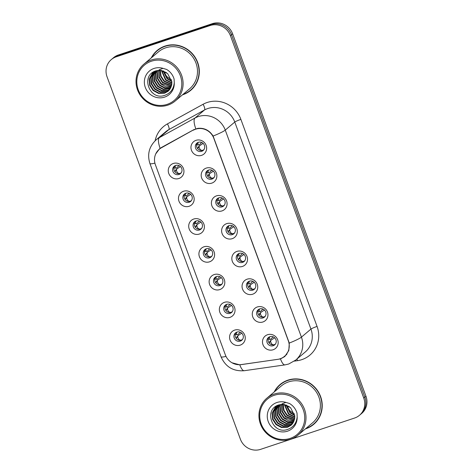 <?xml version="1.0" encoding="UTF-8"?>
<svg xmlns="http://www.w3.org/2000/svg" width="473" height="473" viewBox="0 0 473 473"><rect width="100%" height="100%" fill="white"/><g stroke="black" fill="none" stroke-linecap="round" stroke-linejoin="round"><path stroke-width="0.71" d="M189.088 206.287A8.059 7.692 49.8 0 1 178.977 201.214A8.059 7.692 49.8 0 1 183.559 191.246A8.059 7.692 49.8 0 1 193.67 196.319A8.059 7.692 49.8 0 1 189.088 206.287M185.883 193.221A4.836 4.618 -130.2 0 0 183.512 199.996A4.836 4.618 -130.2 0 0 190.666 201.427A4.836 4.618 -130.2 0 0 185.883 193.221M199.31 234.058A8.059 7.692 49.8 0 1 189.2 228.985A8.059 7.692 49.8 0 1 193.776 219.017A8.059 7.692 49.8 0 1 203.887 224.09A8.059 7.692 49.8 0 1 199.31 234.058M196.1 220.992A4.836 4.618 -130.2 0 0 193.729 227.767A4.836 4.618 -130.2 0 0 200.883 229.198A4.836 4.618 -130.2 0 0 196.1 220.992M209.527 261.829A8.059 7.692 49.8 0 1 199.417 256.756A8.059 7.692 49.8 0 1 203.993 246.788A8.059 7.692 49.8 0 1 214.103 251.861A8.059 7.692 49.8 0 1 209.527 261.829M206.317 248.768A4.836 4.618 -130.2 0 0 203.946 255.538A4.836 4.618 -130.2 0 0 211.1 256.969A4.836 4.618 -130.2 0 0 206.317 248.768M219.744 289.6A8.059 7.692 49.8 0 1 209.634 284.527A8.059 7.692 49.8 0 1 214.21 274.559A8.059 7.692 49.8 0 1 224.32 279.632A8.059 7.692 49.8 0 1 219.744 289.6M216.539 276.539A4.836 4.618 -130.2 0 0 214.163 283.309A4.836 4.618 -130.2 0 0 221.323 284.74A4.836 4.618 -130.2 0 0 216.539 276.539M229.961 317.371A8.059 7.692 49.8 0 1 219.85 312.298A8.059 7.692 49.8 0 1 224.427 302.336A8.059 7.692 49.8 0 1 234.537 307.403A8.059 7.692 49.8 0 1 229.961 317.371M226.756 304.31A4.836 4.618 -130.2 0 0 224.385 311.086A4.836 4.618 -130.2 0 0 231.539 312.511A4.836 4.618 -130.2 0 0 226.756 304.31M240.183 345.142A8.059 7.692 49.8 0 1 230.073 340.075A8.059 7.692 49.8 0 1 234.649 330.107A8.059 7.692 49.8 0 1 244.76 335.18A8.059 7.692 49.8 0 1 240.183 345.142M236.973 332.081A4.836 4.618 -130.2 0 0 234.602 338.857A4.836 4.618 -130.2 0 0 241.756 340.282A4.836 4.618 -130.2 0 0 236.973 332.081M178.871 178.51A8.059 7.692 49.8 0 1 168.76 173.443A8.059 7.692 49.8 0 1 173.337 163.475A8.059 7.692 49.8 0 1 183.447 168.548A8.059 7.692 49.8 0 1 178.871 178.51M175.666 165.449A4.836 4.618 -130.2 0 0 173.295 172.225A4.836 4.618 -130.2 0 0 180.45 173.65A4.836 4.618 -130.2 0 0 175.666 165.449M211.786 183.134A8.059 7.692 49.8 0 1 201.681 178.061A8.059 7.692 49.8 0 1 206.258 168.092A8.059 7.692 49.8 0 1 216.368 173.165A8.059 7.692 49.8 0 1 211.786 183.134M208.581 170.067A4.836 4.618 -130.2 0 0 206.21 176.843A4.836 4.618 -130.2 0 0 213.364 178.274A4.836 4.618 -130.2 0 0 208.581 170.067M222.008 210.905A8.059 7.692 49.8 0 1 211.898 205.832A8.059 7.692 49.8 0 1 216.474 195.863A8.059 7.692 49.8 0 1 226.585 200.936A8.059 7.692 49.8 0 1 222.008 210.905M218.798 197.838A4.836 4.618 -130.2 0 0 216.427 204.614A4.836 4.618 -130.2 0 0 223.581 206.045A4.836 4.618 -130.2 0 0 218.798 197.838M232.225 238.676A8.059 7.692 49.8 0 1 222.115 233.603A8.059 7.692 49.8 0 1 226.691 223.634A8.059 7.692 49.8 0 1 236.802 228.707A8.059 7.692 49.8 0 1 232.225 238.676M229.015 225.615A4.836 4.618 -130.2 0 0 226.644 232.385A4.836 4.618 -130.2 0 0 233.798 233.816A4.836 4.618 -130.2 0 0 229.015 225.615M242.442 266.447A8.059 7.692 49.8 0 1 232.332 261.374A8.059 7.692 49.8 0 1 236.908 251.405A8.059 7.692 49.8 0 1 247.018 256.478A8.059 7.692 49.8 0 1 242.442 266.447M239.237 253.386A4.836 4.618 -130.2 0 0 236.867 260.156A4.836 4.618 -130.2 0 0 244.021 261.587A4.836 4.618 -130.2 0 0 239.237 253.386M252.659 294.218A8.059 7.692 49.8 0 1 242.548 289.145A8.059 7.692 49.8 0 1 247.125 279.182A8.059 7.692 49.8 0 1 257.235 284.249A8.059 7.692 49.8 0 1 252.659 294.218M249.454 281.157A4.836 4.618 -130.2 0 0 247.083 287.933A4.836 4.618 -130.2 0 0 254.238 289.358A4.836 4.618 -130.2 0 0 249.454 281.157M262.882 321.989A8.059 7.692 49.8 0 1 252.771 316.922A8.059 7.692 49.8 0 1 257.347 306.953A8.059 7.692 49.8 0 1 267.458 312.026A8.059 7.692 49.8 0 1 262.882 321.989M259.671 308.928A4.836 4.618 -130.2 0 0 257.3 315.704A4.836 4.618 -130.2 0 0 264.454 317.129A4.836 4.618 -130.2 0 0 259.671 308.928M273.098 349.766A8.059 7.692 49.8 0 1 262.988 344.693A8.059 7.692 49.8 0 1 267.564 334.724A8.059 7.692 49.8 0 1 277.675 339.797A8.059 7.692 49.8 0 1 273.098 349.766M269.888 336.699A4.836 4.618 -130.2 0 0 267.517 343.475A4.836 4.618 -130.2 0 0 274.671 344.9A4.836 4.618 -130.2 0 0 269.888 336.699M201.569 155.357A8.059 7.692 49.8 0 1 191.459 150.29A8.059 7.692 49.8 0 1 196.035 140.321A8.059 7.692 49.8 0 1 206.145 145.394A8.059 7.692 49.8 0 1 201.569 155.357M198.364 142.296A4.836 4.618 -130.2 0 0 195.993 149.072A4.836 4.618 -130.2 0 0 203.148 150.497A4.836 4.618 -130.2 0 0 198.364 142.296M191.228 200.854A4.836 4.618 49.8 0 1 185.079 193.581M201.445 228.625A4.836 4.618 49.8 0 1 195.296 221.352M211.662 256.396A4.836 4.618 49.8 0 1 205.513 249.129M221.884 284.167A4.836 4.618 49.8 0 1 215.729 276.9M232.101 311.944A4.836 4.618 49.8 0 1 225.952 304.671M242.318 339.715A4.836 4.618 49.8 0 1 236.169 332.442M181.011 173.083A4.836 4.618 49.8 0 1 174.862 165.81M213.926 177.7A4.836 4.618 49.8 0 1 207.777 170.428M224.143 205.471A4.836 4.618 49.8 0 1 217.994 198.199M234.366 233.242A4.836 4.618 49.8 0 1 228.211 225.976M244.582 261.013A4.836 4.618 49.8 0 1 238.427 253.747M254.799 288.79A4.836 4.618 49.8 0 1 248.65 281.518M265.016 316.561A4.836 4.618 49.8 0 1 258.867 309.289M275.233 344.332A4.836 4.618 49.8 0 1 269.084 337.06M203.709 149.929A4.836 4.618 49.8 0 1 197.56 142.657M193.41 130.17A14.503 13.847 49.8 0 1 195.627 129.2A14.503 13.847 49.8 0 1 213.826 138.329L288.341 340.856A14.503 13.847 49.8 0 1 284.492 356.335A14.503 13.847 49.8 0 1 277.734 359.356L241.183 364.588A14.503 13.847 49.8 0 1 225.361 354.898L155.398 164.752A14.503 13.847 49.8 0 1 159.247 149.273A14.503 13.847 49.8 0 1 161.417 147.783L194.249 129.46M182.477 94.842A26.05 24.874 -130.2 0 0 182.891 94.706A26.05 24.874 -130.2 0 0 190.773 90.284A26.05 24.874 -130.2 0 0 195.674 58.203A26.05 24.874 -130.2 0 0 165 46.082A26.05 24.874 -130.2 0 0 157.119 50.505A26.05 24.874 -130.2 0 0 151.248 57.937M157.615 50.103A26.05 24.874 -130.2 0 0 154.251 53.81M305.387 428.91A26.05 24.874 -130.2 0 0 305.806 428.775A26.05 24.874 -130.2 0 0 313.688 424.352A26.05 24.874 -130.2 0 0 318.583 392.271A26.05 24.874 -130.2 0 0 287.915 380.15A26.05 24.874 -130.2 0 0 280.034 384.573A26.05 24.874 -130.2 0 0 274.163 391.999M280.524 384.165A26.05 24.874 -130.2 0 0 277.16 387.878M155.759 153.861L159.46 148.9L161.66 147.375L193.652 129.768L197.809 128.36C204.289 127.722 209.385 130.282 213.11 136.041L289.281 343.073L288.808 350.546L284.787 356.541L280.471 358.93L239.781 364.843L231.995 362.773M283.717 357.009L283.41 357.156M111.321 59.568L113.514 57.712A16.117 15.384 -130.2 0 1 118.392 54.974L212.389 23.65A16.117 15.384 -130.2 0 1 232.61 33.796L365.96 396.232A16.117 15.384 -130.2 0 1 361.679 413.432L360.58 414.36A16.117 15.384 -130.2 0 0 364.86 397.16L231.51 34.724A16.117 15.384 -130.2 0 0 211.289 24.578L117.292 55.903A16.117 15.384 -130.2 0 0 112.42 58.64A16.117 15.384 -130.2 0 1 117.292 55.903L211.289 24.578A16.117 15.384 -130.2 0 1 231.51 34.724L364.86 397.16A16.117 15.384 -130.2 0 1 360.58 414.36L359.486 415.288A16.117 15.384 -130.2 0 0 363.761 398.089L230.41 35.652A16.117 15.384 -130.2 0 0 210.189 25.507L116.192 56.831A16.117 15.384 -130.2 0 0 111.321 59.568A16.117 15.384 -130.2 0 0 107.04 76.768L240.39 439.204A16.117 15.384 -130.2 0 0 260.611 449.35L354.608 418.026A16.117 15.384 -130.2 0 0 359.486 415.288M309.951 426.634A26.05 24.874 -130.2 0 0 314.167 423.932M187.036 92.572A26.05 24.874 -130.2 0 0 191.258 89.87M197.779 148.824L198.134 147.286L199.31 146.163L199.027 147.091L199.866 149.101C200.718 150.201 201.723 150.58 202.893 150.243L203.91 149.657M199.31 146.163L199.612 145.725L199.31 146.163M203.136 143.396L199.612 145.725M201.658 142.438L199.293 144.868L196.602 144.773M198.187 142.361L197.838 143.579L198.252 144.986L196.461 144.756M198.406 146.89L198.134 147.286L198.406 146.89M178.96 165.591L176.595 168.021L173.904 167.927M175.489 165.515L175.14 166.733L175.554 168.14L173.762 167.909M176.328 170.245L175.075 171.445L175.708 170.044L176.612 169.316L176.328 170.245L177.168 172.255C178.019 173.36 179.031 173.739 180.201 173.396L181.212 172.811M176.612 169.316L176.914 168.879L176.612 169.316M180.438 166.549L176.914 168.879M175.075 171.445L175.075 171.977M207.996 176.595L208.351 175.057L209.527 173.934L209.249 174.868L210.089 176.878C210.934 177.972 211.945 178.356 213.11 178.014L214.133 177.428M209.527 173.934L209.829 173.496L209.527 173.934M213.353 171.167L209.829 173.496M211.874 170.209L209.113 172.805L208.469 172.757L208.055 171.356L208.41 170.132M208.623 174.661L208.351 175.057L208.623 174.661M218.213 204.371L218.567 202.834L219.744 201.705L219.466 202.639L220.306 204.649C221.151 205.743 222.162 206.127 223.327 205.785L224.35 205.205M219.744 201.705L220.046 201.267L219.744 201.705M223.569 198.938L220.046 201.267M222.091 197.98L219.33 200.576L218.692 200.528L218.272 199.127L218.627 197.903M216.894 200.304L218.692 200.528M218.845 202.432L218.567 202.834L218.845 202.432M228.429 232.142L228.784 230.605L229.967 229.482L229.683 230.41L230.522 232.42C231.374 233.52 232.379 233.899 233.544 233.556L234.567 232.976M229.967 229.482L230.262 229.038L229.967 229.482M233.786 226.709L230.262 229.038M232.308 225.751L229.547 228.353L228.908 228.305L228.489 226.898L228.843 225.674M229.062 230.203L228.784 230.605L229.062 230.203M238.652 259.914L239.001 258.376L240.183 257.253L239.9 258.181L240.739 260.191C241.591 261.291 242.596 261.67 243.766 261.333L244.783 260.747M240.183 257.253L240.485 256.809L240.183 257.253M244.009 254.48L240.485 256.809M242.531 253.528L239.77 256.124L239.125 256.076L238.711 254.669L239.06 253.445M237.334 255.846L239.125 256.076M239.279 257.974L239.001 258.376L239.279 257.974M189.176 193.362L186.415 195.958L185.771 195.911L185.357 194.509L185.712 193.286M186.551 198.021L185.292 199.216L185.924 197.815L186.829 197.087L186.551 198.021L187.391 200.032C188.242 201.131 189.247 201.51 190.418 201.167L191.435 200.582M186.829 197.087L187.131 196.65L186.829 197.087M190.654 194.32L187.131 196.65M185.292 199.216L185.298 199.748M199.393 221.133L196.632 223.729L195.993 223.682L195.574 222.28L195.928 221.057M194.202 223.457L195.993 223.682M196.768 225.792L195.509 226.993L196.147 225.586L197.046 224.858L196.768 225.792L197.608 227.803C198.459 228.902 199.47 229.281 200.635 228.938L201.652 228.358M197.046 224.858L197.347 224.421L197.046 224.858M200.871 222.091L197.347 224.421M195.509 226.993L195.515 227.519M209.61 248.904L207.251 251.334L204.555 251.246M206.145 248.828L205.79 250.051L206.21 251.459L204.419 251.228M206.985 253.563L205.725 254.764L206.364 253.357L207.269 252.635L206.985 253.563L207.824 255.574C208.676 256.673 209.687 257.052 210.857 256.709L211.869 256.13M207.269 252.635L207.564 252.192L207.269 252.635M211.088 249.862L207.564 252.192M205.725 254.764L205.731 255.29M183.021 94.381A25.784 24.62 -130.2 0 0 190.601 90.083L191.577 89.255A25.784 24.62 -130.2 0 0 194.622 86.157M190.601 90.083A25.784 24.62 -130.2 0 0 195.45 58.333A25.784 24.62 -130.2 0 0 165.095 46.336A25.784 24.62 -130.2 0 0 157.29 50.712A25.784 24.62 -130.2 0 0 151.792 57.475M175.17 101.027L189.561 88.853A24.17 23.082 -130.2 0 0 194.107 59.084A24.17 23.082 -130.2 0 0 165.645 47.838A24.17 23.082 -130.2 0 0 158.331 51.941L143.94 64.115A24.17 23.082 -130.2 0 0 139.393 93.885A24.17 23.082 -130.2 0 0 167.856 105.13A24.17 23.082 -130.2 0 0 175.17 101.027A24.17 23.082 -130.2 0 0 179.716 71.257A24.17 23.082 -130.2 0 0 151.254 60.012A24.17 23.082 -130.2 0 0 143.94 64.115M167.241 104.332A23.1 22.054 -130.2 0 0 180.361 75.763A23.1 22.054 -130.2 0 0 151.384 61.224A23.1 22.054 -130.2 0 0 138.258 89.793A23.1 22.054 -130.2 0 0 167.241 104.332M166.466 72.623L161.21 70.447L155.788 70.873C140.28 75.479 149.527 100.442 164.137 95.54C170.197 93.601 173.579 89.362 174.265 82.822L174.105 79.074C172.84 74.905 170.339 71.695 166.614 69.436L162.996 68.349L159.094 69.833L167.625 73.569L171.841 81.835L171.77 84.584L168.11 91.236L164.527 93.222L158.561 93.441L153.116 90.532L149.675 85.252L149.202 78.985L152.933 72.274M171.8 81.457L167.058 78.743L163.037 70.885M171.729 80.984L167.442 78.412L163.487 71.045M171.888 83.142L165.509 80.049L161.399 70.477M171.888 82.745L165.893 79.724L161.784 70.554M171.77 84.572L163.96 81.362L160.613 76.342L159.969 70.317M171.817 84.229L164.344 81.037L161.062 76.188L160.312 70.341M171.51 85.838L162.41 82.674L158.969 77.389L158.674 70.323M171.587 85.536L162.795 82.343L159.36 77.064L158.981 70.306M171.137 86.973L165.692 86.725L160.861 83.981L157.42 78.701L156.947 72.434L157.485 70.453M171.244 86.701L161.246 83.656L157.811 78.376L157.338 72.103L157.775 70.412M170.682 87.996L164.734 88.197L159.312 85.294L155.871 80.014L155.398 73.741L156.386 70.696M170.8 87.747L164.976 87.83L159.697 84.969L156.261 79.683L155.788 73.416L156.652 70.625M170.144 88.93L163.209 89.509L157.763 86.606L154.322 81.321L153.849 75.053L155.369 71.027M170.286 88.705L163.599 89.184L158.148 86.275L154.712 80.995L154.239 74.728L155.617 70.932M169.535 89.775L167.625 90.603L161.66 90.822L156.214 87.913L152.773 82.633L152.3 76.366L154.423 71.429M169.689 89.574L168.01 90.278L162.05 90.491L156.598 87.588L153.163 82.308L152.69 76.035L154.653 71.322M168.855 90.544L166.076 91.916L160.111 92.129L154.665 89.226L151.224 83.946L150.751 77.673L153.571 71.878M169.032 90.361L166.461 91.585L160.501 91.803L155.049 88.894L151.614 83.615L151.141 77.347L153.772 71.76M168.305 91.07L164.911 92.897L158.952 93.116L153.5 90.207L150.065 84.927L149.592 78.654L153.051 72.198M171.486 79.872L166.608 76.413L163.699 71.121M161.831 47.395A25.784 24.62 -130.2 0 0 158.266 49.884L157.29 50.712M153.329 93.483L151.449 91.904M305.93 428.449A25.784 24.62 -130.2 0 0 313.51 424.145L314.486 423.323A25.784 24.62 -130.2 0 0 317.531 420.219M313.51 424.145A25.784 24.62 -130.2 0 0 318.364 392.395A25.784 24.62 -130.2 0 0 288.004 380.398A25.784 24.62 -130.2 0 0 280.205 384.774A25.784 24.62 -130.2 0 0 274.707 391.538M298.079 435.089L312.47 422.915A24.17 23.082 -130.2 0 0 317.016 393.152A24.17 23.082 -130.2 0 0 288.56 381.9A24.17 23.082 -130.2 0 0 281.246 386.003L266.855 398.183A24.17 23.082 -130.2 0 0 262.308 427.947A24.17 23.082 -130.2 0 0 290.765 439.192A24.17 23.082 -130.2 0 0 298.079 435.089A24.17 23.082 -130.2 0 0 302.625 405.326A24.17 23.082 -130.2 0 0 274.169 394.08A24.17 23.082 -130.2 0 0 266.855 398.183M290.156 438.4A23.1 22.054 -130.2 0 0 303.276 409.825A23.1 22.054 -130.2 0 0 274.293 395.286A23.1 22.054 -130.2 0 0 261.173 423.855A23.1 22.054 -130.2 0 0 290.156 438.4M278.709 404.935C263.195 409.541 272.442 434.504 287.046 429.608C293.112 427.669 296.488 423.43 297.174 416.884L297.02 413.136C295.749 408.968 293.248 405.757 289.523 403.504L285.911 402.411L282.009 403.901L290.534 407.631L294.75 415.897L294.679 418.646L291.025 425.304L287.436 427.29L281.476 427.509L276.025 424.6L272.59 419.32L272.117 413.047L275.842 406.342M294.709 415.525L289.967 412.805L285.946 404.953M294.638 415.046L290.357 412.48L286.401 405.107M294.797 417.204L288.418 414.117L284.314 404.545M294.803 416.814L288.808 413.786L284.699 404.616M294.679 418.64L286.869 415.424L283.522 410.404L282.878 404.38M294.726 418.298L287.259 415.099L283.977 410.257L283.221 404.403M294.419 419.9L285.32 416.737L281.884 411.457L281.583 404.385M294.496 419.598L285.71 416.411L282.269 411.126L281.896 404.374M294.052 421.035L288.607 420.793L283.77 418.049L280.335 412.769L279.862 406.496L280.394 404.521M294.153 420.763L284.161 417.718L280.72 412.438L280.247 406.171L280.684 404.474M293.591 422.064L287.649 422.259L282.221 419.356L278.786 414.076L278.313 407.809L279.301 404.758M293.715 421.815L287.886 421.898L282.612 419.031L279.171 413.751L278.698 407.478L279.567 404.693M293.053 422.992L286.124 423.577L280.672 420.668L277.237 415.389L276.764 409.115L278.278 405.089M293.195 422.767L286.508 423.246L281.063 420.343L277.621 415.058L277.148 408.79L278.526 405M292.444 423.843L290.534 424.671L284.575 424.884L279.123 421.981L275.688 416.695L275.215 410.428L277.338 405.491M292.604 423.637L290.925 424.34L284.959 424.559L279.513 421.65L276.072 416.37L275.599 410.103L277.562 405.385M291.764 424.612L288.985 425.978L283.025 426.197L277.574 423.288L274.139 418.008L273.666 411.741L276.486 405.94M291.942 424.423L289.375 425.653L283.41 425.866L277.964 422.963L274.523 417.683L274.05 411.409L276.687 405.828M291.214 425.138L287.826 426.959L281.861 427.178L276.415 424.269L272.974 418.989L272.501 412.722L275.96 406.26M294.401 413.934L289.517 410.475L286.608 405.19M284.74 381.463A25.784 24.62 -130.2 0 0 281.181 383.952L280.205 384.774M276.238 427.545L274.364 425.966M248.869 287.685L249.224 286.147L250.4 285.024L250.116 285.952L250.962 287.962C251.807 289.062 252.819 289.441 253.983 289.104L255 288.518M250.4 285.024L250.702 284.58L250.4 285.024M254.226 282.251L250.702 284.58M252.748 281.299L249.986 283.895L249.342 283.847L248.928 282.44L249.283 281.216M249.496 285.745L249.224 286.147L249.496 285.745M259.086 315.456L259.441 313.918L260.617 312.795L260.339 313.723L261.179 315.733C262.024 316.833 263.035 317.212 264.2 316.875L265.223 316.289M260.617 312.795L260.919 312.351L260.617 312.795M264.442 310.022L260.919 312.351M262.964 309.07L260.203 311.666L259.565 311.618L259.145 310.211L259.5 308.987M259.712 313.522L259.441 313.918L259.712 313.522M269.303 343.227L269.657 341.689L270.84 340.566L270.556 341.494L271.396 343.504C272.247 344.604 273.252 344.983 274.417 344.646L275.44 344.06M270.84 340.566L271.135 340.128L270.84 340.566M274.659 337.799L271.135 340.128M273.181 336.841L270.42 339.437L269.781 339.389L269.362 337.982L269.716 336.764M267.99 339.159L269.781 339.389M269.935 341.293L269.657 341.689L269.935 341.293M219.827 276.681L217.072 279.277L216.427 279.23L216.013 277.822L216.362 276.599M217.202 281.334L215.948 282.535L216.581 281.128L217.485 280.406L217.202 281.334L218.041 283.345C218.893 284.444 219.904 284.823 221.074 284.48L222.085 283.901M217.485 280.406L217.787 279.963L217.485 280.406M221.305 277.633L217.787 279.963M215.948 282.535L215.948 283.067M230.049 304.452L227.288 307.048L226.644 307.001L226.23 305.593L226.585 304.37M224.852 306.77L226.644 307.001M227.418 309.106L226.165 310.306L226.798 308.899L227.702 308.177L227.418 309.106L228.258 311.116C229.109 312.215 230.12 312.594 231.291 312.251L232.302 311.672M227.702 308.177L228.004 307.734L227.702 308.177M231.528 305.404L228.004 307.734M226.165 310.306L226.165 310.838M240.266 332.223L237.907 334.653L235.211 334.559M236.802 332.141L236.447 333.364L236.861 334.772L235.069 334.541M237.641 336.877L236.382 338.077L237.014 336.675L237.919 335.948L237.641 336.877L238.481 338.887C239.332 339.986 240.337 340.371 241.508 340.028L242.525 339.443M237.919 335.948L238.221 335.505L237.919 335.948M241.744 333.175L238.221 335.505M236.382 338.077L236.388 338.609M161.417 147.783L162.328 147.008M155.12 140.771A26.86 25.643 49.8 0 1 167.424 123.902L203.077 104.279A26.86 25.643 49.8 0 1 240.887 119.391L317.064 326.423A5.374 0.568 -20.2 0 0 310.944 329.09L234.774 122.052A21.486 20.516 -130.2 0 0 207.813 108.53A21.486 20.516 -130.2 0 0 204.525 109.967L168.873 129.584A21.486 20.516 -130.2 0 0 165.662 131.796L156.149 139.842A21.486 20.516 49.8 0 1 159.36 137.631A18.802 5.493 61.2 0 0 160.134 148.362M317.064 326.423A26.86 25.643 49.8 0 1 301.804 359.646A26.86 25.643 49.8 0 1 297.416 360.686L294.377 361.118M305.239 352.018A21.486 20.516 -130.2 0 0 310.944 329.09L301.431 337.137A21.486 20.516 49.8 0 1 295.731 360.065L305.239 352.018M167.424 123.902A5.374 1.567 -118.8 0 1 168.873 129.584L159.36 137.631L195.012 118.014A21.486 20.516 49.8 0 1 198.299 116.577A21.486 20.516 49.8 0 1 225.26 130.099A18.802 1.993 159.8 0 1 213.11 136.041M195.816 128.833A18.802 5.493 61.2 0 1 195.012 118.014L204.525 109.967A5.374 1.567 -118.8 0 0 203.077 104.279M289.281 343.073A18.802 1.993 -20.2 0 0 301.431 337.137L225.26 130.099L234.774 122.052A5.374 0.568 -20.2 0 1 240.887 119.391M225.999 356.394A18.802 1.993 159.8 0 1 221.033 356.802L149.935 163.557A18.802 1.993 -20.2 0 0 154.908 163.144M239.781 364.843A18.802 4.795 81.9 0 0 244.275 370.714C233.254 371.518 225.509 366.882 221.033 356.802M280.471 358.93A18.802 4.795 81.9 0 0 285 364.884L244.275 370.714M363.761 398.089L365.96 396.232M230.41 35.652L232.61 33.796M210.189 25.507L212.389 23.65M116.192 56.831L118.392 54.974M297.014 358.977A5.374 1.372 -98.1 0 1 297.416 360.686M199.027 147.091L197.773 148.291M209.249 174.868L207.99 176.062M208.451 172.757L206.819 172.544M219.466 202.639L218.207 203.839M218.668 200.528L217.036 200.321M229.683 230.41L228.424 231.61M228.885 228.299L227.253 228.092M239.9 258.181L238.646 259.381M239.102 256.07L237.47 255.863M185.753 195.911L184.121 195.704M195.97 223.682L194.338 223.475M162.996 68.349A15.367 14.669 -130.2 0 0 154.038 68.437A15.367 14.669 -130.2 0 0 145.306 87.446A15.367 14.669 -130.2 0 0 164.586 97.119A15.367 14.669 -130.2 0 0 174.265 82.822M285.911 402.411A15.367 14.669 -130.2 0 0 276.947 402.499A15.367 14.669 -130.2 0 0 268.221 421.508A15.367 14.669 -130.2 0 0 287.501 431.181A15.367 14.669 -130.2 0 0 297.174 416.884M250.116 285.952L248.863 287.152M249.324 283.841L247.692 283.634M260.339 313.723L259.08 314.923M259.541 311.618L257.909 311.405M270.556 341.494L269.297 342.694M269.758 339.389L268.126 339.176M216.403 279.224L214.772 279.017M226.626 306.995L224.994 306.788M159.247 149.273L161.104 147.7M284.492 356.335L286.833 354.354M285 364.884L288.719 364.009L295.731 360.065M149.935 163.557C147.038 154.369 149.113 146.464 156.149 139.842M199.529 145.79L198.335 146.949M176.831 168.944L175.637 170.103M206.677 172.533L208.463 172.757M209.746 173.561L208.552 174.72M219.963 201.332L218.768 202.491M227.117 228.075L228.897 228.299M230.18 229.103L228.985 230.262M240.396 256.874L239.208 258.033M183.979 195.686L185.765 195.911M187.048 196.715L185.854 197.874M197.265 224.486L196.07 225.645M207.481 252.257L206.287 253.416M278.455 405.024L284.125 404.516L289.381 406.691M247.55 283.617L249.33 283.847M250.619 284.651L249.425 285.804M257.767 311.388L259.553 311.618M260.836 312.422L259.642 313.581M271.053 340.193L269.858 341.352M214.636 278.999L216.415 279.23M217.698 280.028L216.504 281.193M227.921 307.805L226.727 308.964M238.138 335.576L236.943 336.735"/></g></svg>
